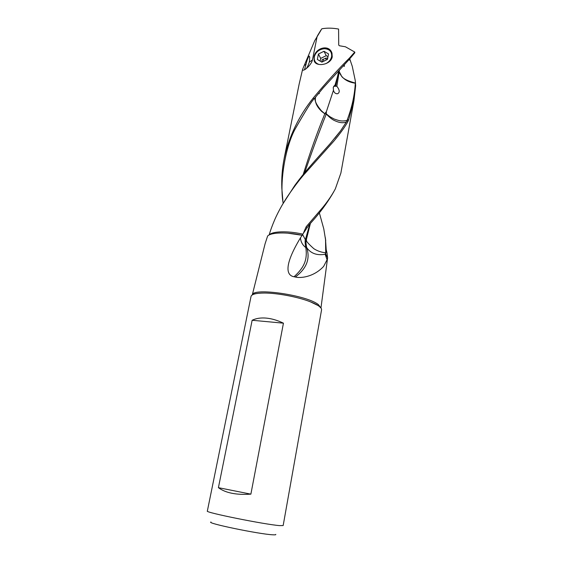 <?xml version="1.0" encoding="UTF-8"?>
<svg xmlns="http://www.w3.org/2000/svg" width="563" height="563" viewBox="0 0 563 563"><rect width="100%" height="100%" fill="white"/><g stroke="black" fill="none" stroke-linecap="round" stroke-linejoin="round"><path stroke-width="0.84" d="M349.75 58.805L350.242 60.361L348.947 59.713M314.027 57.095C315.083 48.003 329.207 43.794 331.98 53.175L332.233 56.919C330.748 65.076 315.66 67.278 314.147 60.705L314.027 57.095M282.858 200.414L281.831 188.239C281.437 178.239 282.225 168.288 284.188 158.379C289.136 136.232 298.784 116.161 313.141 98.152L314.238 98.863L313.246 98.018C326.42 82.226 338.497 68.897 349.475 58.031L349.616 58.96L323.232 87.842L315.632 97.061C313.788 104.535 321.009 110.594 321.747 111.488L324.823 113.796L321.332 110.721C315.723 103.951 313.858 99.348 315.752 96.913M283.189 203.306C279.128 182.236 285.708 144.818 295.99 127.562C306.356 109.475 312.437 99.911 314.238 98.863M348.56 120.109L347.441 119.314L347.04 120.454C342.065 121.404 340.263 121.165 334.176 119.032C328.011 115.767 329.897 116.541 328.32 115.535L326.294 113.789L326.125 114.409C318.918 132.516 311.775 151.94 304.703 172.672M326.111 114.416L324.985 113.353L326.357 111.727L333.465 90.249C334.028 92.649 335.393 93.817 337.561 93.747C339.982 92.522 339.749 90.031 336.85 86.266L339.447 70.016M324.823 113.796L324.985 113.332M303.232 174.474C309.889 152.974 317.053 132.833 324.724 114.05M326.294 113.789L326.357 111.727M326.259 113.965L326.793 114.585C329.939 117.773 332.606 119.806 334.795 120.679C339.369 122.847 343.233 123.276 346.407 121.96L340.502 130.954L330.129 143.678L315.336 160.286C305.512 171.455 300.522 177.648 294.78 185.452L282.619 204.313M319.334 212.821L323.774 228.831L325.541 239.634L325.688 250.964L327.047 253.083L326.202 249.578L325.541 239.648M325.688 250.964L325.731 253.076L325.147 254.272L325.963 254.497L327.567 257.713L327.075 259.719L325.147 254.272C317.208 255.63 311.205 253.603 307.116 248.192L306.638 247.403C305.892 243.357 305.751 240.992 306.216 240.324L305.547 239.127L305.392 239.775C304.949 240.38 305.033 242.723 305.646 246.805L306.856 248.177C310.297 259.022 306.455 268.642 295.329 277.024L294.048 276.743C287.348 275.666 282.422 267.657 300.628 237.565L302.176 235.292C286.87 231.872 271.211 232.308 267.629 236.003L265.06 243.863L252.294 294.899M305.646 246.805L305.815 247.586C307.475 258.973 304.879 266.911 294.048 276.743M306.188 240.281L310.361 223.567M305.547 239.127L309.77 224.243M325.731 253.076L325.963 254.497M325.695 252.745C321.515 252.414 317.567 251.07 313.844 248.705C308.179 243.603 305.744 240.781 306.546 240.239L306.356 239.676M306.638 247.403L306.856 248.177M305.815 247.586L305.132 247.023C302.331 244.638 300.769 241.576 300.445 237.839M287.686 233.152L302.071 235.271L308.355 225.847C309.312 224.187 322.458 211.512 333.768 191.765M305.392 239.775L302.5 234.314M306.926 227.579L306.188 226.727L323.127 207.001C328.159 200.759 332.226 194.721 335.33 188.879L340.882 173.052L354.028 100.137L348.56 120.116L347.315 122.628C344.211 127.949 339.693 134.142 333.775 141.207L303.183 175.494C296.391 183.489 287.834 195.628 284.702 200.864C283.639 202.462 278.481 211.153 274.997 219.07C272.358 225.186 270.444 230.401 269.241 234.722M303.605 232.66L306.188 226.727M347.04 120.454L347.969 121.474M346.963 120.7L346.407 121.96M218.416 487.671L252.147 320.27C256.095 318.348 260.796 317.623 266.243 318.102C271.697 318.602 277.432 320.298 283.442 323.176L250.88 494.145C236.319 495.116 225.496 492.963 218.416 487.671L250.88 494.145M252.147 320.27L283.442 323.176M251.035 296.441C251.647 294.21 256.116 293.077 264.434 293.041C277.446 293.027 298.256 296.997 310.354 301.803C314.154 303.295 317.032 304.745 318.982 306.159C320.889 307.56 321.747 308.805 321.557 309.889L283.168 525.539L279.67 525.617C265.082 524.589 204.32 512.33 207.346 511.077L251.035 296.441M275.75 534.393C276.13 534.801 275.117 534.934 272.717 534.794C259.332 534.217 205.488 523.041 210.984 522.035M295.329 277.024C299.917 278.34 313.408 277.432 323.655 266.383L327.075 259.719M327.047 253.083L327.567 257.713M325.308 237.579L325.745 240.753M319.369 93.613L318.433 93.564M335.886 85.414L337.645 76.068L335.006 85.217L335.886 85.414L334.492 85.407M333.69 86.259L336.85 86.266M334.879 85.245L333.261 87.364L333.465 90.249M347.441 119.314C352.009 107.09 354.634 95.056 355.316 83.211C347.146 82.057 341.748 78.278 339.13 71.867L339.13 71.867M314.344 98.722L315.632 97.061M321.867 28.776L320.643 30.508L321.867 28.776C327.033 27.861 332.606 27.953 338.581 29.058L338.729 45.103L339.376 45.751L345.45 46.785L354.753 52.056L354.831 52.767L349.686 58.876L349.56 57.94L354.753 52.056M320.65 30.515L317.525 35.652M321.044 30.142L314.696 40.733L304.21 65.491L306.054 64.259C306.87 60.501 307.884 57.778 309.101 56.068L309.741 57.123L309.312 62.085L312.444 59.988C311.184 65.681 302.064 72.761 302.62 69.305L299.136 84.161L284.16 158.372M317.159 36.264L312.444 59.988M302.62 69.305L304.203 65.491M338.743 70.769L337.645 76.068M309.312 62.085C307.82 66.596 306.434 69.01 305.146 69.326L304.611 69.284L306.054 64.259M355.527 83.218L355.218 80.326L355.654 85.66L354.014 100.13M355.366 82.754L355.323 83.057C346.569 80.636 341.825 78.004 341.101 75.146L339.186 71.592M344.345 64.773L344.317 66.406L343.409 65.772M350.242 60.361L352.262 66.293L355.218 80.326M327.483 59.375L321.874 62.141L317.349 59.46L318.419 54.048L323.985 51.282L328.532 53.935L327.483 59.375M327.997 56.708L326.223 55.674L320.699 58.404L318.419 54.048M320.699 58.404L320.164 61.128M326.223 55.674L323.985 51.282M330.882 59.988L332.135 56.842L331.959 53.288C330.812 50.227 328.384 48.65 324.682 48.559C319.13 49.136 315.583 51.958 314.048 57.018L314.26 60.79L315.139 62.479M325.801 63.696C328.961 62.064 330.896 59.706 331.614 56.617C332.008 51.74 329.636 49.101 324.492 48.7C319.186 49.248 315.794 51.944 314.323 56.786C313.809 60.677 315.421 63.246 319.158 64.485M322.247 61.958L321.874 60.023L323 59.312L326.955 57.954L327.546 59.045M302.634 234.102C287.665 230.696 272.267 231.196 269.191 234.961M327.631 257.671L320.952 308.003L318.398 304.632C307.046 295.16 252.977 287.327 252.315 294.892M323.943 61.121L323 59.312M326.399 59.91L325.463 58.095M284.709 200.864L284.174 201.61M320.889 307.912L318.665 305.829L310.354 301.803M252.386 294.843L253.547 294.196C253.076 294.294 256.137 293.006 264.434 293.041M327.504 256.925L326.427 255.933M336.54 93.739L337.561 93.747M340.488 130.968L334.802 138.188M320.53 30.712L318.925 33.4M327.504 59.27L327.223 58.735M322.662 61.747L322.261 60.98"/></g></svg>
